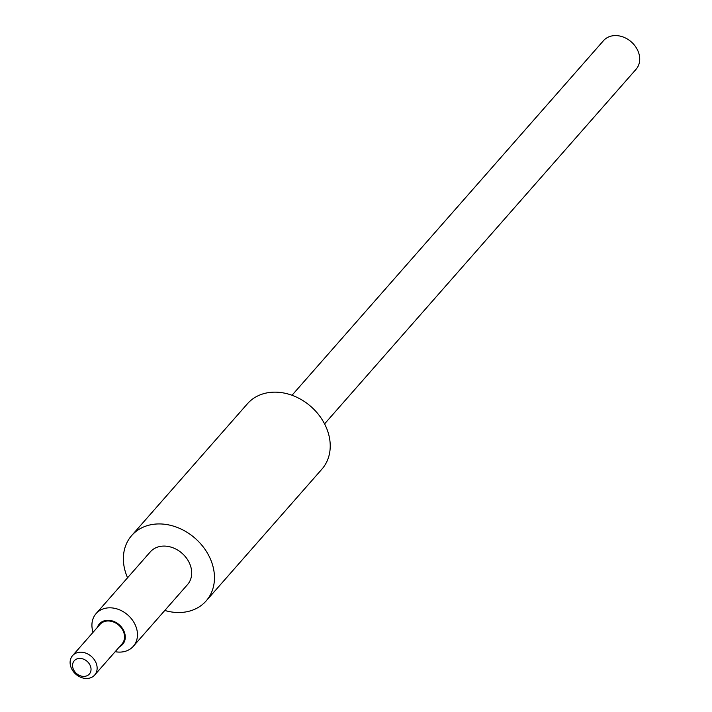 <?xml version="1.0" encoding="UTF-8"?>
<svg xmlns="http://www.w3.org/2000/svg" width="712" height="712" viewBox="0 0 712 712"><rect width="100%" height="100%" fill="white"/><g stroke="black" fill="none" stroke-linecap="round" stroke-linejoin="round"><path stroke-width="1.07" d="M90.709 666.939A10.066 8.081 41.3 0 1 79.459 675.43A10.066 8.081 41.3 0 1 75.205 659.873A10.066 8.081 41.3 0 1 90.709 666.939M96.654 664.643A14.712 11.81 -138.7 0 0 85.938 653.162A14.712 11.81 -138.7 0 0 72.571 655.627A14.712 11.81 -138.7 0 0 75.828 674.202A14.712 11.81 -138.7 0 0 94.669 675.038A14.712 11.81 -138.7 0 0 96.654 664.643M72.571 655.627L99.983 624.415A14.712 11.81 41.3 0 1 113.359 621.95A14.712 11.81 41.3 0 1 124.075 633.431A14.712 11.81 41.3 0 1 122.09 643.826L94.669 675.038M97.419 627.325A15.486 12.433 41.3 0 1 111.232 620.642A15.486 12.433 41.3 0 1 124.76 633.386A15.486 12.433 41.3 0 1 119.527 646.745M115.184 651.694A24.778 19.892 -138.7 0 0 133.304 646.309A24.778 19.892 -138.7 0 0 136.651 628.794A24.778 19.892 -138.7 0 0 118.601 609.463A24.778 19.892 -138.7 0 0 96.076 613.611A24.778 19.892 -138.7 0 0 93.076 632.274M96.076 613.611L150.303 551.88A24.778 19.892 41.3 0 1 172.829 547.733A24.778 19.892 41.3 0 1 190.878 567.063A24.778 19.892 41.3 0 1 187.532 584.579L133.304 646.309M324.583 423.88L636.083 69.269A21.68 17.399 -138.7 0 0 631.277 41.883A21.68 17.399 -138.7 0 0 603.509 40.655L292.009 395.267M127.573 577.761A49.546 39.783 41.3 0 1 131.693 535.531L247.456 403.74A49.546 39.783 41.3 0 1 292.507 395.454A49.546 39.783 41.3 0 1 328.597 434.106A49.546 39.783 41.3 0 1 321.913 469.146L206.142 600.928A49.546 39.783 41.3 0 1 164.792 610.46M131.693 535.531A49.546 39.783 41.3 0 1 176.745 527.236A49.546 39.783 41.3 0 1 212.835 565.889A49.546 39.783 41.3 0 1 206.142 600.928"/></g></svg>

